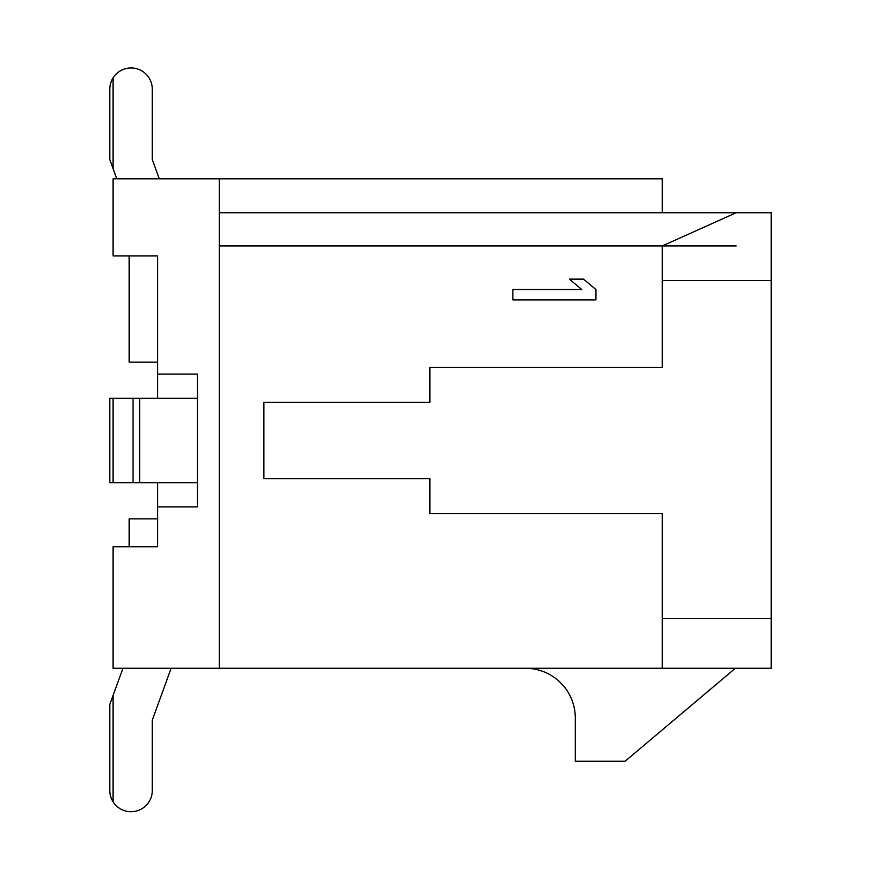 <?xml version="1.0" encoding="UTF-8"?>
<svg xmlns="http://www.w3.org/2000/svg" width="881" height="881" viewBox="0 0 881 881"><rect width="100%" height="100%" fill="white"/><g stroke="black" fill="none" stroke-linecap="round" stroke-linejoin="round"><path stroke-width="1.32" d="M429.873 478.68L263.86 478.68L429.873 478.68L429.873 513.546L662.303 513.546L662.303 618.473L771.205 618.473L771.205 212.728L219.369 212.728M736.197 245.931L219.369 245.931L662.303 245.931L662.303 367.454L429.873 367.454L429.873 402.32L263.86 402.32L263.86 478.68M429.873 402.32L263.86 402.32M157.611 482.667L157.611 546.749L113.109 546.749L113.109 668.272L662.303 668.272L662.303 618.473M662.303 280.455L771.205 280.455M662.303 668.272L771.205 668.272L771.205 618.473M662.303 245.931L736.197 212.728M525.505 668.272A49.81 49.81 0 0 1 575.304 718.081L575.304 761.25L625.114 761.25L735.349 668.272M219.369 668.272L219.369 178.854L662.303 178.854L662.303 212.728M159.307 178.854L152.292 159.593L152.292 89.212A21.254 21.254 0 0 0 131.038 67.958A21.254 21.254 0 0 0 109.795 89.212L109.795 159.593L116.799 178.854M122.966 668.272L109.795 704.47L109.795 790.466A21.254 21.254 0 0 0 131.038 811.72A21.254 21.254 0 0 0 152.292 790.466L152.292 720.074L171.145 668.272M219.369 178.854L113.109 178.854L113.109 255.886L157.611 255.886L157.611 398.333M129.133 255.886L129.133 362.135L157.611 362.135M152.292 159.593L152.292 89.212L152.292 159.593M157.611 518.865L129.133 518.865L129.133 546.749M152.292 790.466L152.292 720.074L152.292 790.466M109.795 704.47L109.795 790.466L109.795 704.47M157.611 506.905L197.454 506.905L197.454 374.095L157.611 374.095M197.454 398.333L109.795 398.333L109.795 482.667L197.454 482.667M133.031 398.333L133.031 482.667M512.885 299.881L595.897 299.881L595.897 289.508L583.53 279.134L569.401 279.134L581.768 289.508L512.885 289.508L512.885 299.881M113.109 801.875L113.109 695.34M113.109 168.723L113.109 77.803M113.109 482.667L113.109 398.333M139.672 398.333L139.672 482.667"/></g></svg>
